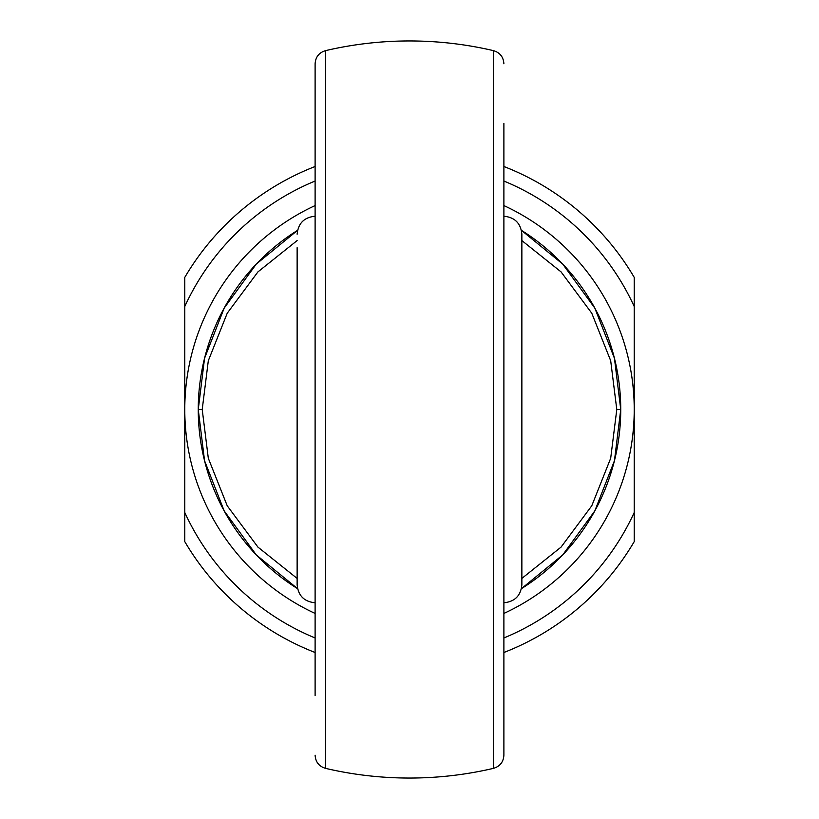 <?xml version="1.0" encoding="UTF-8"?>
<svg xmlns="http://www.w3.org/2000/svg" width="819" height="819" viewBox="0 0 819 819"><rect width="100%" height="100%" fill="white"/><g stroke="black" fill="none" stroke-linecap="round" stroke-linejoin="round"><path stroke-width="1.23" d="M503.89 123.423L503.89 755.231C503.45 762.008 499.979 766.389 493.478 768.355L493.478 50.645C499.979 52.611 503.45 56.992 503.89 63.769M521.867 578.419L561.056 547.112L591.779 505.773L610.687 458.261L616.789 409.5L610.687 360.739L591.779 313.227L561.056 271.888L521.867 240.581M521.447 230.354L562.735 264.097L594.829 308.128L614.445 358.292L620.741 409.5A211.241 211.241 0 0 0 521.447 230.354M297.133 240.581L257.944 271.888L227.221 313.227L208.313 360.739L202.211 409.5L208.313 458.261L227.221 505.773L257.944 547.112L297.133 578.419M297.553 588.646L256.265 554.903L224.171 510.872L204.555 460.708L198.259 409.5L204.555 358.292L224.171 308.128L256.265 264.097L297.553 230.354A211.241 211.241 0 0 0 297.553 588.646A211.241 211.241 0 0 1 198.259 409.5L202.211 409.5M297.133 247.696L297.133 409.5L297.133 247.696M503.89 216.236C514.803 217.301 520.792 223.29 521.867 234.214L521.867 584.786C520.792 595.71 514.803 601.699 503.89 602.764M315.11 602.764C304.197 601.699 298.208 595.71 297.133 584.786L297.133 409.5M521.447 588.646A211.241 211.241 0 0 0 620.741 409.5L614.445 460.708L594.829 510.872L562.735 554.903L521.447 588.646A211.241 211.241 0 0 0 620.741 409.5L616.789 409.5M503.89 587.08L503.89 566.809M503.89 252.191L503.89 231.92M315.11 695.577L315.11 63.769C315.55 56.992 319.021 52.611 325.522 50.645L325.522 768.355A368.55 368.55 0 0 0 493.478 768.355M503.89 166.503A260.677 260.677 0 0 1 634.223 277.385L634.223 541.615A260.677 260.677 0 0 1 503.89 652.497M315.11 652.497A260.677 260.677 0 0 1 184.777 541.615L184.777 277.385A260.677 260.677 0 0 1 315.11 166.503M184.777 512.479A247.195 247.195 0 0 0 315.11 637.97M503.89 637.97A247.195 247.195 0 0 0 634.223 512.479M634.223 306.521A247.195 247.195 0 0 0 503.89 181.03M315.11 181.03A247.195 247.195 0 0 0 184.777 306.521M315.11 613.441A224.723 224.723 0 0 1 315.11 205.559M503.89 205.559A224.723 224.723 0 0 1 503.89 613.441M493.478 50.645A368.55 368.55 0 0 0 325.522 50.645M315.11 216.236C304.197 217.301 298.208 223.29 297.133 234.214M325.522 768.355C319.021 766.389 315.55 762.008 315.11 755.231"/></g></svg>
